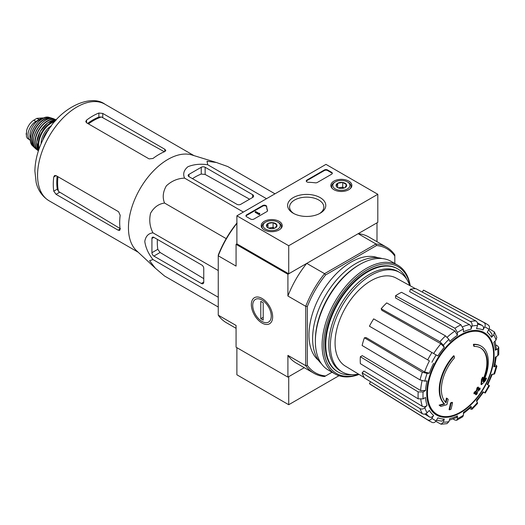<?xml version="1.0" encoding="UTF-8"?>
<svg xmlns="http://www.w3.org/2000/svg" width="525" height="525" viewBox="0 0 525 525"><rect width="100%" height="100%" fill="white"/><g stroke="black" fill="none" stroke-linecap="round" stroke-linejoin="round"><path stroke-width="0.79" d="M236.073 328.322L226.439 322.757A72.732 41.993 -60 0 1 218.256 315.164L236.073 325.454L236.073 347.209L287.91 377.134L304.27 367.69L288.724 376.668L288.724 404.723L338.96 375.716M481.195 346.172L480.71 345.896A34.361 19.838 -60 0 0 473.406 344.315L473.898 344.597A34.361 19.838 -60 0 1 481.195 346.172A34.361 19.838 -60 0 1 483.4 381.649A123.874 77.477 175.5 0 0 486.498 378.341L486.012 378.066A123.874 77.477 175.5 0 1 484.083 380.166M473.898 344.597A125.219 72.293 60 0 1 474.252 346.447L473.767 346.172A125.219 72.293 60 0 0 473.406 344.315M480.388 347.832A32.53 18.782 -60 0 1 482.895 379.831M474.252 346.447A32.53 18.782 -60 0 1 480.637 347.97A32.53 18.782 -60 0 1 482.764 381.465A123.644 64.897 -124.2 0 0 483.033 377.482L482.547 377.199A122.732 99.901 112.2 0 1 481.438 379.516A123.992 65.074 55.8 0 1 481.005 384.398L481.491 384.674A123.519 77.26 -4.5 0 0 485.376 380.704A120.022 97.696 -67.8 0 0 486.498 378.341M483.033 377.482A122.732 99.901 112.2 0 1 481.924 379.798L481.438 379.516M481.924 379.798A123.992 65.074 55.8 0 1 481.491 384.674M446.933 398.324A123.644 77.339 64.5 0 1 445.974 402.708A32.53 18.782 -60 0 1 454.486 357.86A125.219 72.293 -120 0 0 454.132 356.009L453.646 355.727A34.361 19.838 -60 0 0 444.137 403.758A123.874 65.015 -175.8 0 1 439.123 405.136A120.022 7.691 32.6 0 1 440.396 406.107L440.882 406.389A123.519 64.824 4.2 0 0 446.9 404.65A123.992 77.556 -115.5 0 0 448.179 399.282A122.732 7.862 -147.4 0 0 446.933 398.324L446.447 398.048A123.644 77.339 64.5 0 1 445.528 402.255M444.137 403.758L444.623 404.04A34.361 19.838 -60 0 1 454.132 356.009M444.623 404.04A123.874 65.015 -175.8 0 1 439.609 405.418L439.123 405.136M439.609 405.418A120.022 7.691 32.6 0 1 440.882 406.389M452.511 402.583A123.854 71.505 180 0 1 451.021 403.22L450.529 402.938A124.484 71.873 60 0 1 449.052 409.566L449.538 409.848A121.787 70.311 0 0 0 451.034 409.211A124.753 72.03 -120 0 0 452.511 402.583L452.025 402.308A123.854 71.505 180 0 1 450.529 402.938M451.021 403.22A124.484 71.873 60 0 1 449.538 409.848M475.978 394.813A121.787 70.311 0 0 0 477.074 393.947A124.484 71.873 -120 0 0 477.73 391.335A122.699 70.842 0 0 0 479.863 389.576A123.854 71.505 -120 0 0 480.158 388.251A123.112 71.078 180 0 1 478.026 390.009A124.484 71.873 -120 0 0 478.557 387.319L478.072 387.043A123.854 71.505 180 0 1 476.969 387.903A124.753 72.03 60 0 1 476.438 390.587A123.112 71.078 180 0 1 474.187 392.28A125.219 72.293 60 0 1 473.891 393.606L474.377 393.888A122.699 70.842 0 0 0 476.628 392.195A124.753 72.03 60 0 1 475.978 394.813L475.492 394.531A124.753 72.03 60 0 0 475.958 392.713M478.557 387.319A123.854 71.505 180 0 1 477.455 388.185L476.969 387.903M477.455 388.185A124.753 72.03 60 0 1 476.923 390.869L476.438 390.587M476.923 390.869A123.112 71.078 180 0 1 474.672 392.562L474.187 392.28M474.672 392.562A125.219 72.293 60 0 1 474.377 393.888M480.158 388.251L479.673 387.968A123.112 71.078 180 0 1 478.196 389.202M476.628 401.415L483.532 392.096L482.98 391.781L485.238 393.081L489.477 385.744L487.22 384.438A49.534 28.599 -60 0 0 491.518 374.528L494.616 373.892L496.919 366.148L493.815 366.811L494.688 366.365L496.276 356.626M493.815 366.811A49.534 28.599 -60 0 0 495.324 357.171L497.739 355.779L498.75 354.441L498.75 347.373L497.68 346.014L495.895 345.03M498.75 347.373L497.739 348.856L495.324 350.254L496.335 348.758L495.016 341.092M495.324 350.254A49.534 28.599 -60 0 0 493.815 342.359L496.046 340.003L496.821 337.352L494.366 331.925L489.208 328.801M494.36 331.925L493.756 334.937L491.518 337.293L492.122 334.267L488.683 329.812M491.518 337.293A49.534 28.599 -60 0 0 487.22 332.345L488.933 329.385C489.845 327.449 489.589 325.979 488.158 324.962M422.297 292.103L423.432 290.135L483.919 322.514C485.349 323.531 485.605 325.001 484.693 326.937L482.98 329.897C483.892 327.981 483.643 326.504 482.232 325.48L477.396 322.822M482.98 329.897A49.534 28.599 -60 0 0 476.549 328.65L477.474 325.533C477.901 323.505 477.376 321.983 475.913 320.959L415.931 288.678A54.18 31.277 -60 0 0 410.392 289.229L470.374 321.503A56.378 32.55 -60 0 1 475.913 320.959M470.374 321.503C471.844 322.534 472.362 324.056 471.936 326.084L471.01 329.195C471.437 327.18 470.925 325.658 469.475 324.627L409.671 291.67L410.392 289.229M471.01 329.195A49.534 28.599 -60 0 0 463.424 331.833L463.424 329.044L460.93 324.791L401.546 292.307A54.18 31.277 -60 0 0 395.548 295.765L454.932 328.25A56.378 32.55 -60 0 1 460.93 324.791M454.932 328.25L457.426 332.502L457.426 335.291L454.958 331.052L395.548 297.957L395.548 295.765M457.426 335.291A49.534 28.599 -60 0 0 449.84 341.421L448.914 339.373L445.489 335.875L386.702 302.912A54.18 31.277 -60 0 0 381.163 308.752L439.95 341.723A56.378 32.55 -60 0 1 445.489 335.875M439.95 341.723L443.376 345.22L444.301 347.268L440.895 343.777L381.892 310.36L381.163 308.752M444.301 347.268A49.534 28.599 -60 0 0 437.87 355.943L373.662 318.872A54.18 31.277 -60 0 0 369.423 326.215L427.704 359.861A56.378 32.55 -60 0 1 431.944 352.524M427.704 359.861L429.43 360.859A52.972 30.581 -60 0 0 424.607 371.995L429.332 373.196L427.101 373.419L422.356 372.199L364.409 337.772L366.161 337.601L424.607 371.995M364.409 337.772A54.18 31.277 -60 0 0 362.119 345.489L420.059 379.916L424.804 381.137L427.035 380.914A49.534 28.599 -60 0 0 425.526 390.548L423.111 391.945L418.182 391.913L360.353 356.724L362.25 355.628L420.617 390.528A52.972 30.581 -60 0 1 422.067 380.763M360.353 356.724A54.18 31.277 -60 0 0 360.353 363.648L418.182 398.836L423.111 398.869L425.526 397.471A49.534 28.599 -60 0 0 427.035 405.366L424.804 407.722C423.262 409.1 421.68 409.415 420.059 408.653L362.119 372.848L363.864 370.998L422.31 406.311A52.972 30.581 -60 0 1 420.807 399.446M362.119 372.848A54.18 31.277 -60 0 0 364.409 377.921L422.356 413.726C423.97 414.481 425.552 414.173 427.101 412.788L429.332 410.432A49.534 28.599 -60 0 0 433.63 415.38L431.917 418.34C430.703 420.098 429.299 420.61 427.704 419.882L369.423 383.69L370.558 381.721M431.944 422.33C433.538 423.058 434.943 422.546 436.157 420.788L437.87 417.828A49.534 28.599 -60 0 0 444.301 419.075L443.376 422.185L441.072 424.22L447.005 423.636L448.914 421.641L449.84 418.53A49.534 28.599 -60 0 0 457.426 415.892L457.426 418.681L456.645 420.295L454.932 420.053L453.193 418.996M456.645 420.295L462.768 416.758L463.424 415.223L463.424 412.427A49.534 28.599 -60 0 0 471.01 406.304L471.988 409.323L477.553 403.456L476.549 400.457A49.534 28.599 -60 0 0 482.98 391.781M496.919 366.148L495.803 364.928M470.374 408.968L471.988 409.323M471.01 406.304L471.063 407.282L463.424 413.529M457.426 415.892L456.638 417.513L449.341 420.203M441.072 424.22L435.789 421.319M444.301 419.075L441.984 421.109L436.406 420.354M433.63 415.38C432.423 417.126 431.025 417.644 429.43 416.942A52.972 30.581 -60 0 1 426.09 413.569M424.712 414.074L429.43 416.942M427.704 419.882A56.378 32.55 -60 0 0 429.227 420.938L370.958 384.759A54.18 31.277 -60 0 1 369.423 383.69M427.035 405.366C425.506 406.737 423.931 407.052 422.31 406.311M425.526 390.548L420.617 390.528M423.432 290.135A54.18 31.277 -60 0 1 425.132 290.935L485.592 323.308A56.378 32.55 -60 0 0 483.919 322.514M377.81 194.296L288.724 245.733L236.887 215.808L325.979 164.371L377.81 194.296L377.81 222.357L288.724 273.794L236.887 243.869L236.073 244.335L287.91 274.26L306.751 263.379A72.732 41.993 120 0 0 287.91 296.015L287.91 274.26M332.056 372.225L324.568 376.543A72.732 41.993 -60 0 1 313.911 373.255A72.732 41.993 -60 0 1 305.727 365.669L305.727 306.305A72.732 41.993 -60 0 1 324.568 273.669L306.751 263.379M325.598 375.952A71.59 41.331 -60 0 1 307.348 365.413L307.348 306.554A71.59 41.331 -60 0 1 325.598 274.949L324.568 273.669L375.979 243.987L358.162 233.704L377.002 222.823L377.002 241.71M218.256 315.164L218.256 255.117A71.59 41.331 -60 0 1 236.506 223.512L237.097 223.171M261.995 323.039A15.068 8.702 -120 0 0 272.652 316.89A15.068 8.702 -120 0 0 261.995 298.43A15.068 8.702 -120 0 0 251.337 304.585A15.068 8.702 -120 0 0 261.995 323.039M307.348 306.554L305.727 306.305L287.91 296.015M236.887 223.433A72.732 41.993 -60 0 0 218.256 255.8L236.073 266.09L236.073 244.335M287.91 377.134L287.91 355.379A72.732 41.993 120 0 0 296.093 362.972L313.911 373.255M307.348 365.413L305.727 365.669L287.91 355.379M325.598 274.949L376.569 245.516L375.979 243.987A72.732 41.993 -60 0 1 386.643 247.275A72.732 41.993 -60 0 1 394.82 254.868L394.82 263.504M318.537 360.386A59.561 34.387 -60 0 1 321.307 293.541A59.561 34.387 -60 0 1 377.81 257.723M376.569 245.516A71.59 41.331 -60 0 1 394.82 256.056M386.643 247.275L368.826 236.992A72.732 41.993 120 0 0 358.162 233.704M351.881 374.666A59.561 34.387 -60 0 1 338.12 372.022A59.561 34.387 -60 0 1 338.12 303.247A59.561 34.387 -60 0 1 397.681 268.859A59.561 34.387 -60 0 1 406.849 279.457M358.516 374.089A57.455 33.173 -60 0 1 342.28 371.995A57.455 33.173 -60 0 1 342.28 305.655A57.455 33.173 -60 0 1 399.735 272.482A57.455 33.173 -60 0 1 409.664 285.488M364.179 377.521L345.286 366.069A50.827 29.341 -60 0 1 335.186 346.238A50.827 29.341 -60 0 1 355.733 293.488A50.827 29.341 -60 0 1 396.106 278.047L415.472 288.678M342.28 371.995L340.666 371.057A57.455 33.173 -60 0 1 340.659 304.717A57.455 33.173 -60 0 1 398.114 271.543L399.735 272.482M188.934 176.623L236.887 204.304A2.75 1.588 0 0 0 240.772 204.304L252.597 197.479A3.439 1.982 0 0 0 253.601 196.074A3.439 1.982 0 0 0 252.597 194.677L205.137 167.272A2.75 1.588 0 0 0 201.246 167.272L188.934 174.379A2.75 1.588 0 0 0 188.134 175.501A2.75 1.588 0 0 0 188.934 176.623L188.934 174.379M274.982 193.817L227.758 166.55L216.412 162.501L207.007 161.221L207.723 164.758C200.465 163.682 193.876 164.332 187.95 166.707C183.842 170.133 182.72 173.939 184.583 178.119L243.377 212.061M207.723 164.758L266.516 198.706M184.583 178.119C177.699 178.382 171.629 180.961 166.366 185.843C162.927 191.796 162.323 197.525 164.548 203.037C158.648 203.877 153.989 207.27 150.57 213.216C148.969 220.224 149.776 226.767 152.985 232.851C148.424 233.33 145.688 236.204 144.782 241.48C145.701 247.807 148.431 253.838 152.985 259.567L149.566 260.722L155.374 268.223L164.548 276.019L218.256 307.027M152.985 259.567L218.256 297.248M152.985 232.851L218.256 270.539M164.548 203.037L226.196 238.632M153.864 256.069L201.331 283.474A3.439 1.982 -120 0 0 203.05 283.644A3.439 1.982 -120 0 0 203.759 282.069L203.759 268.413A2.75 1.588 -120 0 0 201.817 265.046L153.864 237.366A2.75 1.588 -120 0 0 152.493 237.228A2.75 1.588 -120 0 0 151.922 238.488L151.922 252.702A2.75 1.588 -120 0 0 153.864 256.069L160.086 252.479L157.802 249.309A53.452 30.863 120 0 1 157.388 239.4M51.063 126.322L49.586 127.175L48.458 130.075M49.586 127.175L50.197 127.529M88.476 123.9A50.945 29.413 -60 0 1 101.43 116.977L98.871 117.108A50.853 29.361 120 0 0 87.629 123.408M101.43 116.977L163.649 151.351M57.12 176.243A50.853 29.361 120 0 0 57.291 189.131L58.459 191.408A50.945 29.413 -60 0 1 57.973 176.728M120.468 228.782L58.459 191.408M86.559 122.791L149.087 158.891L152.978 158.478A55.781 32.209 -60 0 1 164.804 151.567L165.808 150.498L164.804 149.257L102.762 113.439L98.871 113.026A55.781 32.209 120 0 0 86.559 120.133L85.759 121.537L86.559 122.791L86.559 120.133M56.057 194.329L118.099 230.147L119.674 230.403L120.1 228.992A55.781 32.209 -60 0 1 120.172 215.296L118.584 211.726L56.057 175.626L54.567 175.553L53.76 176.951A55.781 32.209 120 0 0 53.76 191.172L56.057 194.329L59.542 192.321M155.111 267.98L136.579 250.747A55.781 32.209 -60 0 1 129.793 215.178A55.781 32.209 -60 0 1 191.881 154.967L216.169 162.428M192.458 178.657A53.452 30.863 120 0 1 201.246 174.057L205.137 174.451L249.605 199.205M203.759 278.618L160.086 252.479M236.887 347.675L236.887 374.798L288.724 404.723M348.797 181.125A10.507 6.07 180 0 1 351.875 185.489A10.507 6.07 180 0 1 341.368 191.481A10.507 6.07 180 0 1 330.855 185.489A10.507 6.07 180 0 1 337.286 179.826A10.507 6.07 180 0 1 348.797 181.125M279.142 221.34A10.507 6.07 180 0 1 282.22 225.704A10.507 6.07 180 0 1 271.714 231.696A10.507 6.07 180 0 1 261.207 225.704A10.507 6.07 180 0 1 267.632 220.041A10.507 6.07 180 0 1 279.142 221.34M320.197 197.636A19.084 11.018 180 0 1 320.197 213.222A19.084 11.018 180 0 1 293.206 213.222A19.084 11.018 180 0 1 293.206 197.636A19.084 11.018 180 0 1 320.197 197.636M253.897 219.082A2.29 1.326 180 0 1 250.655 219.082L246.606 216.746A2.29 1.326 180 0 1 245.936 215.808A2.29 1.326 180 0 1 246.606 214.876L262.743 205.557A2.29 1.326 180 0 1 265.191 205.262A2.29 1.326 180 0 1 266.647 206.437A40.09 23.146 180 0 0 267.527 210.348A2.29 1.326 180 0 1 267.579 210.63A2.29 1.326 180 0 1 266.91 211.568L253.897 219.082M317.336 182.457A2.29 1.326 180 0 1 315.23 182.812A40.09 23.146 180 0 0 308.444 182.306A2.29 1.326 180 0 1 306.252 180.981A2.29 1.326 180 0 1 306.928 180.049L324.358 169.982A2.29 1.326 180 0 1 327.6 169.982L331.649 172.325A2.29 1.326 180 0 1 332.318 173.257A2.29 1.326 180 0 1 331.649 174.195L317.336 182.457M236.887 243.869L236.887 215.808M288.724 273.794L288.724 245.733M293.934 213.623A17.122 9.883 180 0 1 289.577 207.027A17.122 9.883 180 0 1 300.149 197.899A17.122 9.883 180 0 1 318.806 200.038A17.122 9.883 180 0 1 323.827 207.027A17.122 9.883 180 0 1 319.463 213.623M245.989 216.09A2.29 1.326 180 0 1 246.606 215.434L262.743 206.122A2.29 1.326 180 0 1 265.191 205.82A2.29 1.326 180 0 1 266.647 206.994L266.647 206.437M267.527 210.348L267.527 210.912A40.09 23.146 180 0 1 266.647 206.994M259.724 213.846L259.238 214.128L255.189 211.785L255.675 211.509L258.93 213.386L259.645 213.235L259.298 213.518L259.724 214.403L259.238 214.686L259.238 214.128M259.645 213.8L259.645 213.235M259.238 214.686L255.189 212.349L255.189 211.785M306.305 181.263A2.29 1.326 180 0 1 306.928 180.607L324.358 170.546A2.29 1.326 180 0 1 327.6 170.546L331.649 172.882A2.29 1.326 180 0 1 332.266 173.539M266.602 226.419A5.289 3.052 180 0 1 267.973 223.466A5.289 3.052 180 0 1 273.079 222.679A5.289 3.052 180 0 1 276.819 224.838L275.454 227.791A5.289 3.052 180 0 1 270.342 228.578A5.289 3.052 180 0 1 267.973 227.791A5.289 3.052 180 0 1 266.602 226.419L267.973 223.466L273.079 222.679L276.819 224.838A5.289 3.052 180 0 1 275.454 227.791M264.83 222.587L265.637 222.121A8.59 4.961 180 0 1 277.784 222.121A8.59 4.961 180 0 1 277.784 229.136A8.59 4.961 180 0 1 265.637 229.136A8.59 4.961 180 0 1 265.637 222.121L264.83 222.587A9.739 5.624 180 0 0 261.975 226.564L261.975 227.909M277.784 222.121L278.598 222.587A9.739 5.624 180 0 1 281.446 226.564A9.739 5.624 180 0 1 280.58 228.887M262.841 228.887A9.739 5.624 180 0 1 261.975 226.564M268.898 228.218A4.581 2.645 180 0 1 270.526 227.752L268.511 228.06M274.555 228.204L273.079 227.358L270.526 227.752A4.581 2.645 180 0 1 274.522 228.218M273.079 227.358L273.079 222.679M267.973 227.745L267.973 223.466M336.256 186.204A5.289 3.052 180 0 1 337.627 183.258A5.289 3.052 180 0 1 342.733 182.464A5.289 3.052 180 0 1 346.474 184.623L345.109 187.576A5.289 3.052 180 0 1 339.997 188.363A5.289 3.052 180 0 1 337.627 187.576A5.289 3.052 180 0 1 336.256 186.204L337.627 183.258L342.733 182.464L346.474 184.623A5.289 3.052 180 0 1 345.109 187.576M334.484 182.378L335.291 181.906A8.59 4.961 180 0 1 347.438 181.906A8.59 4.961 180 0 1 347.438 188.921A8.59 4.961 180 0 1 335.291 188.921A8.59 4.961 180 0 1 335.291 181.906L334.484 182.372A9.739 5.624 180 0 1 334.484 182.372A9.739 5.624 180 0 0 331.629 186.349L331.629 187.701M347.438 181.906L348.252 182.378A9.739 5.624 180 0 1 351.1 186.349A9.739 5.624 180 0 1 350.234 188.672M332.496 188.672A9.739 5.624 180 0 1 331.629 186.349M338.553 188.002A4.581 2.645 180 0 1 340.18 187.537L338.166 187.845M344.21 187.989L342.733 187.143L340.18 187.537A4.581 2.645 180 0 1 344.177 188.002M342.733 187.143L342.733 182.464M337.627 187.53L337.627 183.258M358.877 374.312A61.622 35.575 -60 0 1 323.8 341.939A61.622 35.575 -60 0 1 364.468 271.504A61.622 35.575 -60 0 1 410.038 285.698M337.811 371.844A59.561 34.387 -60 0 1 325.165 344.4A59.561 34.387 -60 0 1 367.283 271.458A59.561 34.387 -60 0 1 397.373 268.688M359.067 374.423A62.77 36.238 -60 0 1 335.088 373.977A62.77 36.238 -60 0 1 335.088 301.501A62.77 36.238 -60 0 1 397.858 265.263A62.77 36.238 -60 0 1 410.235 285.803M335.088 373.977L328.368 370.099A62.77 36.238 -60 0 1 315.368 341.362A62.77 36.238 -60 0 1 359.75 264.488A62.77 36.238 -60 0 1 391.138 261.378L397.858 265.263M315.368 341.362L315.368 340.148A61.281 35.378 -60 0 1 358.7 265.099L359.75 264.488M321.425 363.713A61.281 35.378 -60 0 1 325.303 295.851A61.281 35.378 -60 0 1 382.141 258.562M271.261 316.089A13.112 7.567 60 0 1 261.995 321.438A13.112 7.567 60 0 1 252.722 305.386A13.112 7.567 60 0 1 261.995 300.031A13.112 7.567 60 0 1 271.261 316.089M263.209 320.132L260.781 318.734L260.781 301.337L263.209 302.741L263.209 320.132M263.209 317.33L260.781 318.734M30.509 140.424A11.222 6.484 -60 0 1 30.286 140.313L27.228 138.206L26.408 136.375L26.624 130.43L27.228 128.52C28.783 124.793 30.955 122.01 33.751 120.179L36.907 118.361L42.702 117.915M30.286 140.313A11.222 6.484 -60 0 1 28.567 131.316A11.222 6.484 -60 0 1 35.903 121.426L39.06 119.602A11.222 6.484 -60 0 1 42.781 118.519M30.457 138.908A12.6 7.271 -60 0 1 32.478 126.787A12.6 7.271 -60 0 1 41.961 118.978M460.543 412.112A46.764 26.998 -60 0 1 427.475 393.022A46.764 26.998 -60 0 1 460.543 335.744A46.764 26.998 -60 0 1 493.605 354.834A46.764 26.998 -60 0 1 460.543 412.112M494.091 354.421A47.611 27.49 -60 0 1 443.592 417.25A47.611 27.49 -60 0 1 443.592 349.913A47.611 27.49 -60 0 1 494.091 354.421M496.046 366.588A52.94 30.568 -60 0 1 493.756 374.305M497.739 348.856A52.94 30.568 -60 0 1 497.739 355.779M493.756 334.937A52.94 30.568 -60 0 1 496.046 340.003M484.693 326.937A52.94 30.568 -60 0 1 488.933 329.385M471.936 326.084A52.94 30.568 -60 0 1 477.474 325.533M457.426 332.502A52.94 30.568 -60 0 1 463.424 329.044M443.376 345.22A52.94 30.568 -60 0 1 448.914 339.373M431.917 362.296A52.94 30.568 -60 0 1 436.157 354.959M429.332 373.196A49.534 28.599 -60 0 1 433.63 363.287M424.804 381.137A52.94 30.568 -60 0 1 427.101 373.419M423.111 398.869A52.94 30.568 -60 0 1 423.111 391.945M427.101 412.788A52.94 30.568 -60 0 1 424.804 407.722M436.157 420.788A52.94 30.568 -60 0 1 431.917 418.34M448.914 421.641A52.94 30.568 -60 0 1 443.376 422.185M463.424 415.223A52.94 30.568 -60 0 1 457.426 418.681M477.474 402.504A52.94 30.568 -60 0 1 471.936 408.345M488.933 385.429A52.94 30.568 -60 0 1 484.693 392.766M462.774 326.76A52.972 30.581 -60 0 1 469.475 324.627M447.221 337.188A52.972 30.581 -60 0 1 454.958 331.052M433.67 353.522A52.972 30.581 -60 0 1 440.895 343.777M477.645 324.273A52.972 30.581 -60 0 1 482.232 325.48M420.059 379.916A56.378 32.55 -60 0 1 422.356 372.199M418.182 398.836A56.378 32.55 -60 0 1 418.182 391.913M422.356 413.726A56.378 32.55 -60 0 1 420.059 408.653M49.114 200.806A55.781 32.209 -60 0 1 49.114 136.395A55.781 32.209 -60 0 1 104.895 104.186C90.707 93.562 59.587 107.632 45.616 134.708C38.738 146.843 35.162 158.944 34.88 171.019L36.153 182.483C37.321 187.537 40.418 195.412 49.114 200.806L138.16 252.217M164.804 151.567L164.804 149.257M102.762 117.462L102.762 113.439M98.871 117.108L98.871 113.026M53.76 176.951L56.057 175.626M53.76 191.172L57.291 189.131M118.099 230.147L120.1 228.992M252.597 197.479L252.597 194.677M205.137 174.451L205.137 167.272M201.246 174.057L201.246 167.272M201.331 283.474L203.759 282.069M151.922 238.488L153.864 237.366M151.922 252.702L157.802 249.309M246.606 215.434L246.606 214.876M262.743 206.122L262.743 205.557M331.649 172.882L331.649 172.325M327.6 170.546L327.6 169.982M324.358 170.546L324.358 169.982M306.928 180.607L306.928 180.049M33.751 120.179L35.903 121.426M36.907 118.361L39.06 119.602M43.345 138.922A18.099 10.447 -60 0 1 48.425 130.134M43.004 139.617A17.64 10.185 -60 0 1 48.556 129.826M42.952 139.479A13.289 7.672 -60 0 1 48.661 129.557M41.127 143.666A14.201 8.203 -60 0 1 51.424 125.843M39.198 148.542A17.64 10.185 -60 0 1 42.348 132.49A17.64 10.185 -60 0 1 54.679 121.734M38.863 149.5A18.093 10.447 -60 0 1 41.797 132.169A18.093 10.447 -60 0 1 55.335 120.96M56.063 120.133L47.847 122.725L40.281 131.296L36.645 142.131L38.509 150.544A18.04 10.415 -60 0 1 40.359 131.335A18.04 10.415 -60 0 1 56.057 120.14M36.638 143.135A17.811 10.283 -60 0 1 48.713 122.22M38.489 150.596A17.627 10.178 -60 0 1 38.791 130.436A17.627 10.178 -60 0 1 56.103 120.087M36.212 149.166L38.417 150.833A17.85 10.31 -60 0 1 37.938 150.511A17.85 10.31 -60 0 1 38.502 130.266A17.85 10.31 -60 0 1 55.748 119.654A17.85 10.31 -60 0 1 56.267 119.91L53.727 118.834A17.594 10.159 -60 0 0 37.006 129.399A17.594 10.159 -60 0 0 36.212 149.166C26.217 142.452 42.912 113.538 53.727 118.834M33.521 139.282A17.364 10.027 -60 0 1 43.818 121.446M34.847 147.623A16.931 9.772 -60 0 1 35.575 128.579A16.931 9.772 -60 0 1 51.706 118.42M32.773 146.029L35.273 148.214A17.154 9.903 -60 0 1 34.23 147.44A17.154 9.903 -60 0 1 35.273 128.402A17.154 9.903 -60 0 1 51.24 117.981A17.154 9.903 -60 0 1 52.421 118.493L49.291 117.423A16.721 9.653 -60 0 0 33.987 127.66A16.721 9.653 -60 0 0 32.773 146.029C24.458 138.961 39.008 113.754 49.291 117.423M31.06 134.938A16.275 9.398 -60 0 1 38.83 121.485M26.25 134.636A13.177 7.606 -60 0 1 26.25 133.166M487.771 384.759L492.384 374.115M397.681 268.859L397.064 268.505M338.12 372.022L337.503 371.667M488.473 325.159L485.592 323.308M429.227 420.938L432.272 422.5M193.942 155.597L104.895 104.186M281.446 226.564L281.446 227.909M351.1 186.349L351.1 187.701M42.702 117.908L43.312 118.256M42.715 140.201L45.308 134.308L48.654 129.57M26.624 130.436L26.408 136.375"/></g></svg>
